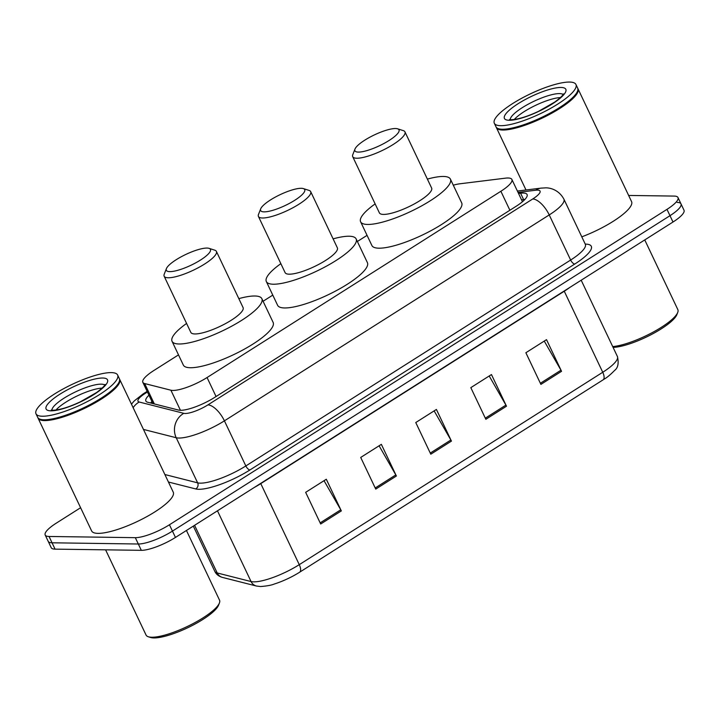 <?xml version="1.0" encoding="UTF-8"?>
<svg xmlns="http://www.w3.org/2000/svg" width="720" height="720" viewBox="0 0 720 720"><rect width="100%" height="100%" fill="white"/><g stroke="black" fill="none" stroke-linecap="round" stroke-linejoin="round"><path stroke-width="1.08" d="M178.497 354.888L153.855 370.512A27.108 6.651 -25.4 0 0 142.839 382.329A27.108 6.651 -25.4 0 0 144.657 383.553L170.901 390.213A27.108 6.651 -25.4 0 0 172.926 390.438A27.108 6.651 -25.4 0 0 207.054 377.541L500.877 191.268A27.108 6.651 -25.4 0 0 511.884 179.451A27.108 6.651 -25.4 0 0 505.386 178.164L459.729 183.816A27.108 6.651 -25.4 0 0 453.285 185.193M367.056 235.35L357.363 241.497M272.781 295.119L263.088 301.257M148.95 395.19A27.108 6.651 -25.4 0 0 145.872 401.022A27.108 6.651 -25.4 0 0 147.69 402.246L178.524 410.067A27.108 6.651 -25.4 0 0 180.549 410.301A27.108 6.651 -25.4 0 0 214.677 397.404L516.078 206.325A27.108 6.651 -25.4 0 0 527.085 194.508A27.108 6.651 -25.4 0 0 520.587 193.212L518.535 193.464M628.632 195.444L674.145 196.083A27.108 6.651 154.6 0 1 677.988 197.541A27.108 6.651 154.6 0 1 666.981 209.358L169.443 524.772A27.108 6.651 154.6 0 1 135.315 537.669L49.041 536.472A27.108 6.651 154.6 0 1 45.198 535.014A27.108 6.651 154.6 0 1 56.205 523.197L80.604 507.726M677.151 202.41A27.108 6.651 154.6 0 1 680.994 203.868L684 210.204A27.108 6.651 154.6 0 1 672.993 222.021L175.455 537.435A27.108 6.651 154.6 0 1 141.327 550.332L55.053 549.135L52.047 542.799A27.108 6.651 154.6 0 1 48.204 541.341A27.108 6.651 154.6 0 0 52.047 542.799L138.321 544.005L52.047 542.799L49.041 536.472M175.455 537.435L172.449 531.108A27.108 6.651 154.6 0 1 138.321 544.005A27.108 6.651 154.6 0 0 172.449 531.108L669.987 215.685L172.449 531.108L169.443 524.772M680.994 203.868A27.108 6.651 154.6 0 1 669.987 215.685A27.108 6.651 154.6 0 0 680.994 203.868L677.988 197.541M521.541 199.8L523.593 199.548A27.108 6.651 154.6 0 1 524.916 199.413M150.57 402.984A27.108 6.651 154.6 0 1 151.956 401.526M544.248 341.082L560.97 370.206A7.227 3.123 57.6 0 1 561.546 371.304L546.516 339.651L525.87 352.737L540.9 384.39L561.546 371.304M489.195 375.984L505.917 405.108A7.227 3.123 57.6 0 1 506.493 406.206L491.463 374.553L470.817 387.639L485.847 419.292L506.493 406.206M324.036 480.69L340.758 509.805A7.227 3.123 57.6 0 1 341.334 510.912L326.304 479.25L305.658 492.336L320.688 523.998L341.334 510.912M379.089 445.788L395.811 474.912A7.227 3.123 57.6 0 1 396.387 476.01L381.357 444.348L360.711 457.443L375.741 489.096L396.387 476.01M434.142 410.886L450.864 440.01A7.227 3.123 57.6 0 1 451.44 441.108L436.41 409.446L415.764 422.541L430.794 454.194L451.44 441.108M603.117 379.827A9.036 3.906 -122.4 0 0 602.739 372.267A36.144 8.865 -25.4 0 0 617.418 356.517C618.948 363.24 618.012 367.875 614.61 370.431C610.479 374.652 607.077 377.505 604.395 378.99A29.646 7.272 154.6 0 1 603.117 379.827L299.637 572.211A29.646 7.272 154.6 0 1 274.284 584.028C271.503 585.207 266.913 586.044 260.523 586.539L256.401 586.026L222.543 577.44C218.781 576.378 216.198 574.335 214.785 571.329A36.144 8.865 -25.4 0 0 217.206 572.967A9.036 8.397 104.2 0 0 222.543 577.44M55.053 549.135A27.108 6.651 154.6 0 1 51.21 547.677L45.198 535.014M186.435 530.469L219.528 600.156A40.671 9.972 154.6 0 1 219.411 603L218.538 605.232A38.862 9.531 154.6 0 1 191.232 626.031A38.862 9.531 154.6 0 1 153.954 637.938A38.862 9.531 154.6 0 1 150.615 637.488L148.329 636.759A40.671 9.972 154.6 0 1 146.052 635.04L105.597 549.837M219.411 603A40.671 9.972 154.6 0 1 190.836 624.762A40.671 9.972 154.6 0 1 151.821 637.227A40.671 9.972 154.6 0 1 148.329 636.759M119.484 379.008A45.189 11.088 154.6 0 1 119.7 379.395A45.189 11.088 154.6 0 1 92.871 404.082A45.189 11.088 154.6 0 1 44.478 420.588A45.189 11.088 154.6 0 1 38.07 418.158A45.189 11.088 154.6 0 1 37.908 417.744M119.7 379.395L173.25 492.165A45.189 11.088 154.6 0 1 146.421 516.852A45.189 11.088 154.6 0 1 98.028 533.367A45.189 11.088 154.6 0 1 91.62 530.928L38.07 418.158M117.639 375.039L119.331 378.603A45.189 11.088 154.6 0 1 119.205 381.762L118.98 382.32A44.73 10.971 154.6 0 1 87.543 406.26A44.73 10.971 154.6 0 1 44.631 419.976A44.73 10.971 154.6 0 1 40.797 419.454L40.221 419.265A45.189 11.088 154.6 0 1 37.692 417.366L36 413.802A45.189 11.088 154.6 0 1 62.838 389.115A45.189 11.088 154.6 0 1 111.222 372.609A45.189 11.088 154.6 0 1 117.639 375.039A45.189 11.088 154.6 0 1 90.801 399.726A45.189 11.088 154.6 0 1 42.408 416.232A45.189 11.088 154.6 0 1 36 413.802M119.205 381.762A45.189 11.088 154.6 0 1 87.453 405.945A45.189 11.088 154.6 0 1 44.1 419.796A45.189 11.088 154.6 0 1 40.221 419.265M55.944 410.049A29.466 7.227 154.6 0 1 77.472 395.802A29.466 7.227 154.6 0 1 102.114 388.125M301.257 188.298A24.399 5.985 154.6 0 1 303.345 188.586A24.399 5.985 154.6 0 1 292.824 201.465A24.399 5.985 154.6 0 1 264.096 211.86A24.399 5.985 154.6 0 1 260.703 208.836A24.399 5.985 154.6 0 1 277.848 195.777A24.399 5.985 154.6 0 1 301.257 188.298M303.345 188.586L309.06 190.413A28.917 7.092 154.6 0 1 310.68 191.628A28.917 7.092 154.6 0 1 293.499 207.432A28.917 7.092 154.6 0 1 262.53 217.998A28.917 7.092 154.6 0 1 258.426 216.441A28.917 7.092 154.6 0 1 258.507 214.416L260.703 208.836M258.426 216.441L285.111 272.628A28.917 7.092 -25.4 0 0 289.215 274.185A28.917 7.092 -25.4 0 0 320.184 263.619A28.917 7.092 -25.4 0 0 337.356 247.824L310.68 191.628M333.108 238.86A49.707 12.195 154.6 0 1 349.083 236.232A49.707 12.195 154.6 0 1 356.13 238.905A49.707 12.195 154.6 0 1 326.619 266.058A49.707 12.195 154.6 0 1 273.384 284.22A49.707 12.195 154.6 0 1 266.337 281.547A49.707 12.195 154.6 0 1 280.854 263.673M356.13 238.905L367.407 262.647A49.707 12.195 154.6 0 1 337.887 289.8A49.707 12.195 154.6 0 1 284.661 307.962A49.707 12.195 154.6 0 1 277.605 305.289L266.337 281.547M206.973 248.067A24.399 5.985 154.6 0 1 209.07 248.355A24.399 5.985 154.6 0 1 198.549 261.234A24.399 5.985 154.6 0 1 169.821 271.629A24.399 5.985 154.6 0 1 166.419 268.605A24.399 5.985 154.6 0 1 183.573 255.546A24.399 5.985 154.6 0 1 206.973 248.067M209.07 248.355L214.776 250.182A28.917 7.092 154.6 0 1 216.396 251.397A28.917 7.092 154.6 0 1 199.224 267.201A28.917 7.092 154.6 0 1 168.255 277.767A28.917 7.092 154.6 0 1 164.151 276.21A28.917 7.092 154.6 0 1 164.232 274.185L166.419 268.605M164.151 276.21L190.836 332.397A28.917 7.092 -25.4 0 0 194.94 333.954A28.917 7.092 -25.4 0 0 225.909 323.388A28.917 7.092 -25.4 0 0 243.081 307.593L216.396 251.397M238.824 298.629A49.707 12.195 154.6 0 1 254.808 296.001A49.707 12.195 154.6 0 1 261.855 298.674A49.707 12.195 154.6 0 1 232.335 325.827A49.707 12.195 154.6 0 1 179.109 343.989A49.707 12.195 154.6 0 1 172.062 341.316A49.707 12.195 154.6 0 1 186.579 323.442M261.855 298.674L273.132 322.416A49.707 12.195 154.6 0 1 243.612 349.569A49.707 12.195 154.6 0 1 190.386 367.731A49.707 12.195 154.6 0 1 183.33 365.058L172.062 341.316M395.532 128.529A24.399 5.985 154.6 0 1 397.629 128.817A24.399 5.985 154.6 0 1 387.099 141.696A24.399 5.985 154.6 0 1 358.371 152.091A24.399 5.985 154.6 0 1 354.978 149.067A24.399 5.985 154.6 0 1 372.123 136.017A24.399 5.985 154.6 0 1 395.532 128.529M397.629 128.817L403.335 130.644A28.917 7.092 154.6 0 1 404.955 131.868A28.917 7.092 154.6 0 1 387.783 147.663A28.917 7.092 154.6 0 1 356.814 158.229A28.917 7.092 154.6 0 1 352.71 156.672A28.917 7.092 154.6 0 1 352.791 154.647L354.978 149.067M352.71 156.672L379.386 212.859A28.917 7.092 -25.4 0 0 383.49 214.416A28.917 7.092 -25.4 0 0 414.459 203.85A28.917 7.092 -25.4 0 0 431.631 188.055L404.955 131.868M427.383 179.1A49.707 12.195 154.6 0 1 443.358 176.463A49.707 12.195 154.6 0 1 450.414 179.136A49.707 12.195 154.6 0 1 420.894 206.289A49.707 12.195 154.6 0 1 367.659 224.451A49.707 12.195 154.6 0 1 360.612 221.778A49.707 12.195 154.6 0 1 375.138 203.904M450.414 179.136L461.682 202.878A49.707 12.195 154.6 0 1 432.171 230.031A49.707 12.195 154.6 0 1 378.936 248.193A49.707 12.195 154.6 0 1 371.889 245.52L360.612 221.778M644.751 239.922L677.835 309.609A40.671 9.972 154.6 0 1 677.727 312.453L676.845 314.685A38.862 9.531 154.6 0 1 650.25 335.115A38.862 9.531 154.6 0 1 613.089 347.391M677.727 312.453A40.671 9.972 154.6 0 1 651.24 333.135A40.671 9.972 154.6 0 1 612.702 346.581M577.791 88.461A45.189 11.088 154.6 0 1 578.016 88.839A45.189 11.088 154.6 0 1 551.178 113.526A45.189 11.088 154.6 0 1 502.785 130.041A45.189 11.088 154.6 0 1 496.377 127.602A45.189 11.088 154.6 0 1 496.224 127.197M578.016 88.839L631.566 201.618A45.189 11.088 154.6 0 1 581.796 236.835M575.946 84.492L577.638 88.047A45.189 11.088 154.6 0 1 577.512 91.215L577.296 91.773A44.73 10.971 154.6 0 1 545.859 115.713A44.73 10.971 154.6 0 1 502.947 129.42A44.73 10.971 154.6 0 1 499.104 128.898L498.537 128.718A45.189 11.088 154.6 0 1 495.999 126.81L494.316 123.255A45.189 11.088 154.6 0 1 521.145 98.568A45.189 11.088 154.6 0 1 569.538 82.062A45.189 11.088 154.6 0 1 575.946 84.492A45.189 11.088 154.6 0 1 549.117 109.179A45.189 11.088 154.6 0 1 500.724 125.685A45.189 11.088 154.6 0 1 494.316 123.255M577.512 91.215A45.189 11.088 154.6 0 1 545.76 115.389A45.189 11.088 154.6 0 1 502.416 129.249A45.189 11.088 154.6 0 1 498.537 128.718M514.26 119.493A29.466 7.227 154.6 0 1 535.788 105.255A29.466 7.227 154.6 0 1 560.43 97.569M180.441 410.301L170.901 390.213M216.063 396.522L207.054 377.541M154.341 403.938L144.657 383.553M509.886 210.249L500.877 191.268M147.429 391.995L145.332 393.327A18.072 4.437 -25.4 0 0 139.203 402.021L183.816 413.334A18.072 4.437 -25.4 0 0 185.166 413.487A18.072 4.437 -25.4 0 0 207.918 404.892L532.728 198.972A18.072 4.437 -25.4 0 0 537.498 190.125A18.072 4.437 -25.4 0 0 535.734 190.233L518.04 192.42M535.734 190.233A18.072 14.085 82.9 0 1 541.026 188.127L545.265 187.875C549.09 187.632 558.504 189.144 563.904 199.17A36.144 8.865 154.6 0 1 549.225 214.929L224.415 420.84A36.144 8.865 154.6 0 1 178.92 438.039A36.144 8.865 154.6 0 1 176.211 437.733L197.631 482.841A36.144 8.865 -25.4 0 0 200.34 483.156A36.144 8.865 -25.4 0 0 245.835 465.948L570.645 260.037A36.144 8.865 -25.4 0 0 585.324 244.278L585.513 244.863M585.243 244.107A40.671 9.972 154.6 0 1 574.776 264.024L249.966 469.944A4.518 1.953 57.6 0 1 245.835 465.948L224.415 420.84A18.072 7.821 -122.4 0 0 207.918 404.892M249.966 469.944A40.671 9.972 154.6 0 1 198.774 489.294A40.671 9.972 154.6 0 1 195.732 488.943L168.435 482.022M135.315 537.669L141.327 550.332M666.981 209.358L672.993 222.021M183.816 413.334A18.072 16.803 104.2 0 0 176.211 437.733L143.46 429.426M164.88 474.534L197.631 482.841A4.518 4.203 -75.8 0 1 195.732 488.943M532.728 198.972A18.072 7.821 -122.4 0 1 549.225 214.929L570.645 260.037A4.518 1.953 57.6 0 0 574.776 264.024M145.332 393.327A18.072 7.821 -122.4 0 0 143.172 393.885L134.118 401.031L131.472 404.181M139.203 402.021A18.072 16.803 104.2 0 0 133.137 407.673M523.593 199.548L520.587 193.212M564.156 291.015A9.036 3.906 -122.4 0 0 564.264 291.231L260.784 483.624A36.144 8.865 154.6 0 1 254.331 487.431M569.844 287.406A36.144 8.865 154.6 0 1 564.264 291.231L602.739 372.267L299.268 564.66A9.036 3.906 57.6 0 1 299.637 572.211M194.58 525.312L217.206 572.967L251.064 581.553A36.144 8.865 -25.4 0 0 253.764 581.859A36.144 8.865 -25.4 0 0 299.268 564.66L260.784 483.624A9.036 3.906 -122.4 0 1 260.685 483.408M256.401 586.026A9.036 8.397 104.2 0 1 251.064 581.553L217.467 510.804M450.864 440.01L430.263 453.069M395.811 474.912L375.21 487.971M340.758 509.805L320.157 522.873M505.917 405.108L485.316 418.167M560.97 370.206L540.369 383.265M51.903 410.202A29.466 7.227 154.6 0 1 71.01 394.146A29.466 7.227 154.6 0 1 101.133 384.156A29.466 7.227 154.6 0 1 104.796 385.083M102.699 378.018A33.984 8.334 154.6 0 1 93.717 394.659A33.984 8.334 154.6 0 1 50.94 410.832A33.984 8.334 154.6 0 1 59.922 394.182A33.984 8.334 154.6 0 1 102.699 378.018M510.21 119.655A29.466 7.227 154.6 0 1 529.317 103.599A29.466 7.227 154.6 0 1 559.449 93.6A29.466 7.227 154.6 0 1 563.112 94.536M561.006 87.462A33.984 8.334 154.6 0 1 552.024 104.103A33.984 8.334 154.6 0 1 509.247 120.276A33.984 8.334 154.6 0 1 518.229 103.635A33.984 8.334 154.6 0 1 561.006 87.462M152.469 402.606L151.785 403.29M152.928 403.578L142.839 382.329M522.459 201.726L511.884 179.451M563.904 199.17L585.324 244.278M147.132 391.374L143.172 393.885M541.026 188.127L517.392 191.052M617.418 356.517L581.193 280.215M214.785 571.329L193.311 526.113M105.111 384.48C104.607 384.462 106.983 384.678 96.534 392.562L80.136 401.922C68.823 407.187 59.742 409.968 52.884 410.265L51.228 410.067M563.427 93.924C562.914 93.915 565.299 94.131 554.841 102.015L538.452 111.375C527.139 116.64 518.049 119.421 511.191 119.718L509.535 119.511M496.377 127.602L525.996 189.981"/></g></svg>
